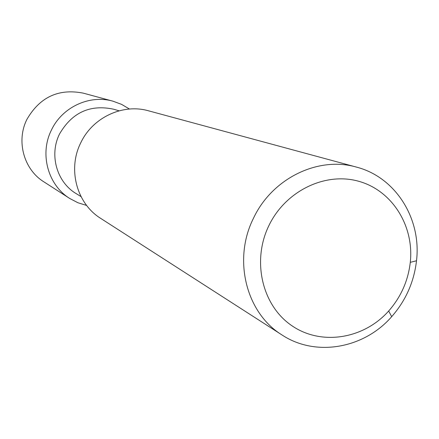 <?xml version="1.0" encoding="UTF-8"?>
<svg xmlns="http://www.w3.org/2000/svg" width="439" height="439" viewBox="0 0 439 439"><rect width="100%" height="100%" fill="white"/><g stroke="black" fill="none" stroke-linecap="round" stroke-linejoin="round"><path stroke-width="0.66" d="M268.937 225.509C251.64 260.832 262.072 305.385 291.633 325.546C321.03 346.003 363.684 339.166 388.68 310.993C400.939 297.022 408.138 280.801 410.289 262.341C414.29 225.882 392.153 190.427 358.575 181.241C325.096 171.797 285.515 190.992 268.937 225.509M253.517 218.167C232.615 259.57 246.125 312.969 281.975 334.941C315.619 357.231 363.915 348.615 391.681 316.673C405.757 300.611 414.037 281.97 416.512 260.755C421.594 218.743 395.599 177.131 356.501 167.116C318.215 155.982 272.136 178.333 253.517 218.167M356.501 167.116L148.503 110.804C122.816 103.379 92.645 117.422 80.765 142.785C67.403 169.13 76.715 203.614 100.723 218.397L281.975 334.941M119.112 110.815L113.712 109.229C90.16 104.191 72.117 112.411 59.589 133.895C48.976 154.775 56.752 182.229 76.221 193.643L81.023 196.584M129.467 109.037L121.587 104.372L112.982 101.189C89.572 94.429 62.195 107.083 51.456 129.999C39.378 153.793 47.9 185.017 69.768 198.494L77.901 202.741L86.648 205.457M112.982 101.189L83.234 93.134C58.628 88.327 39.867 97.052 26.955 119.304C15.947 140.968 23.788 169.454 43.845 181.823L69.768 198.494M410.289 262.341L416.512 260.755M388.68 310.993L391.681 316.673"/></g></svg>
